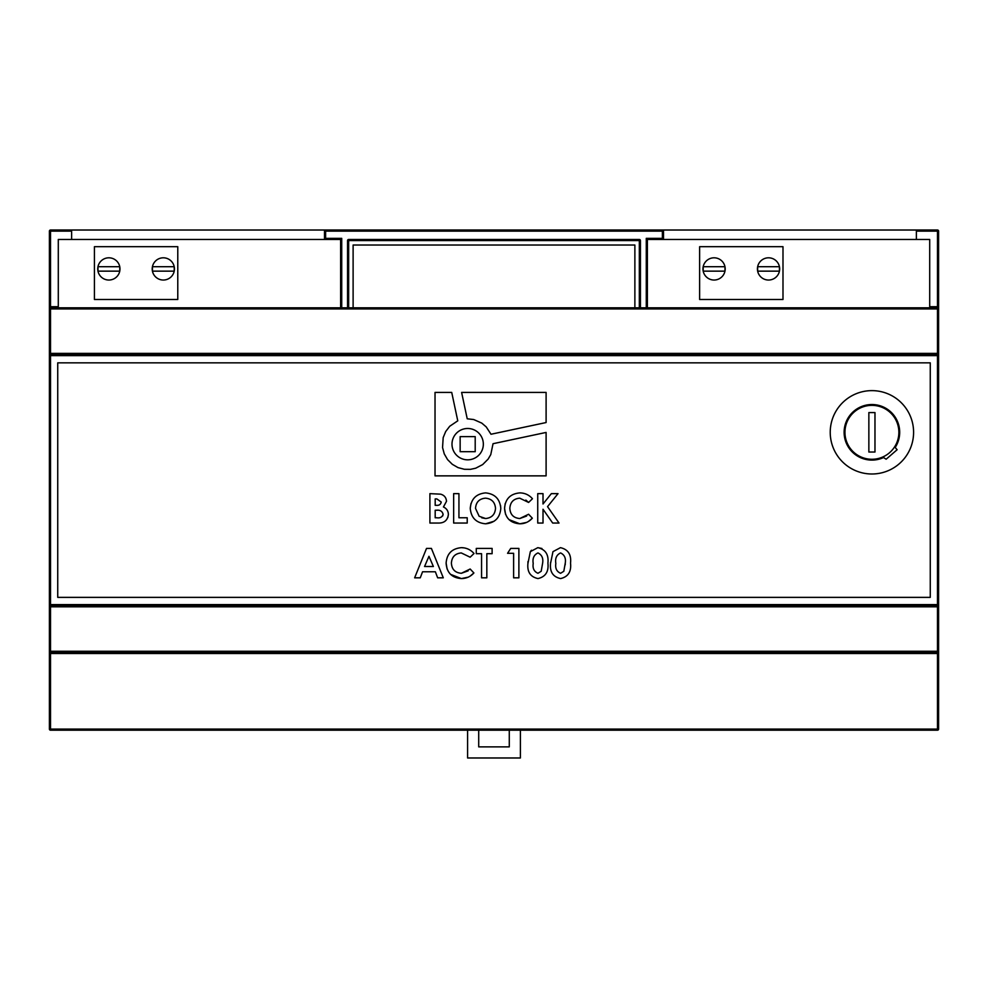 <?xml version="1.0" encoding="UTF-8"?>
<svg xmlns="http://www.w3.org/2000/svg" width="988" height="988" viewBox="0 0 988 988"><rect width="100%" height="100%" fill="white"/><g stroke="black" fill="none" stroke-linecap="round" stroke-linejoin="round"><path stroke-width="1.48" d="M871.91 390.631A41.681 41.681 0 0 1 913.591 432.312A41.681 41.681 0 0 1 871.91 473.993A41.681 41.681 0 0 1 830.229 432.312A41.681 41.681 0 0 1 871.91 390.631M467.67 459.828A15.672 15.672 0 0 1 451.998 444.155A15.672 15.672 0 0 1 467.67 428.483A15.672 15.672 0 0 1 483.342 444.155A15.672 15.672 0 0 1 467.67 459.828M108.865 280.036A11.115 11.115 0 0 1 97.75 268.921A11.115 11.115 0 0 1 108.865 257.806A11.115 11.115 0 0 1 119.98 268.921A11.115 11.115 0 0 1 108.865 280.036M163.329 280.036A11.115 11.115 0 0 1 152.214 268.921A11.115 11.115 0 0 1 163.329 257.806A11.115 11.115 0 0 1 174.444 268.921A11.115 11.115 0 0 1 163.329 280.036M714.077 280.036A11.115 11.115 0 0 1 702.962 268.921A11.115 11.115 0 0 1 714.077 257.806A11.115 11.115 0 0 1 725.192 268.921A11.115 11.115 0 0 1 714.077 280.036M768.54 280.036A11.115 11.115 0 0 1 757.426 268.921A11.115 11.115 0 0 1 768.54 257.806A11.115 11.115 0 0 1 779.655 268.921A11.115 11.115 0 0 1 768.54 280.036M871.91 460.099A27.788 27.788 0 0 1 844.123 432.312A27.788 27.788 0 0 1 896.338 419.073A27.788 27.788 0 0 1 895.19 447.478L897.129 449.725L886.137 459.222L883.568 457.543A27.788 27.788 0 0 1 871.91 460.099M871.91 405.364A26.948 26.948 0 0 1 898.87 432.312A26.948 26.948 0 0 1 871.91 459.272A26.948 26.948 0 0 1 844.95 432.312A26.948 26.948 0 0 1 871.91 405.364M874.973 412.576L874.973 452.035L868.86 452.035L868.86 412.576L874.973 412.576M757.648 271.144L779.433 271.144L779.433 266.698L757.648 266.698L757.648 271.144M703.184 266.698L724.97 266.698L724.97 271.144L703.184 271.144L703.184 266.698M152.436 271.144L174.221 271.144L174.221 266.698L152.436 266.698L152.436 271.144M97.973 266.698L119.758 266.698L119.758 271.144L97.973 271.144L97.973 266.698M460.149 436.622L475.203 436.622L475.203 451.689L460.149 451.689L460.149 436.622M537.966 573.287C534.063 571.583 532.483 568.31 533.211 563.456C532.359 558.319 533.952 554.811 537.966 552.934C541.844 554.799 543.4 558.195 542.634 563.123L541.189 571.274L537.966 573.287L541.189 571.274L542.634 563.123M428.965 556.293L433.374 566.507L424.556 566.507L428.965 556.293M436.708 517.774L435.189 517.774L435.189 510.228L436.449 510.228C440.043 509.82 442.254 511.179 443.106 514.328C442.204 517.156 440.068 518.292 436.708 517.774M436.585 505.325L435.189 505.325L435.189 498.915L436.844 498.915L441.216 502.015C440.747 504.423 439.215 505.523 436.585 505.325M479.143 516.267L475.524 508.4C475.957 502.151 479.279 498.73 485.491 498.162C491.654 498.767 495 502.163 495.507 508.363C495.025 514.526 491.728 517.91 485.602 518.527L479.143 516.267M560.591 573.287C556.689 571.583 555.095 568.31 555.836 563.456C554.984 558.319 556.565 554.811 560.591 552.934C564.469 554.799 566.025 558.195 565.26 563.123L563.815 571.274L560.591 573.287M436.449 510.228L437.351 510.253M443.106 514.328L442.71 515.909M485.602 518.527L481.786 517.811M475.524 508.4C475.957 502.151 479.279 498.73 485.491 498.162M560.591 552.934C564.469 554.799 566.025 558.195 565.26 563.123L565.222 564.803M527.938 563.407L530.346 551.65L537.83 547.661C545.462 549.414 548.822 554.577 547.92 563.123C548.846 571.657 545.537 576.794 537.991 578.573C530.395 576.93 527.049 571.867 527.938 563.407L527.963 561.579M537.83 547.661L541.906 548.488M530.346 551.65L531.482 550.242M505.547 514.266L504.559 508.301C505.313 498.866 510.438 493.728 519.91 492.889C524.949 493 529.136 494.951 532.458 498.742L528.592 502.447L525.838 500.064M519.91 492.889L520.824 492.913M526.703 522.405L519.824 523.801C510.265 523.072 505.177 517.897 504.559 508.301L505.214 503.51M528.592 502.447L519.7 498.162C513.587 498.755 510.302 502.126 509.833 508.289C510.216 514.575 513.538 517.996 519.799 518.527L528.592 514.254L532.334 518.194C528.963 521.886 524.789 523.764 519.824 523.801L508.968 519.589M532.334 518.194L528.617 521.306M519.799 518.527L526.616 516.057M443.439 506.98C446.662 508.487 448.305 511.006 448.379 514.538C447.601 520.355 444.192 523.195 438.178 523.047L429.904 523.047L429.904 493.642L440.611 494.161C444.267 495.186 446.23 497.569 446.49 501.311L443.439 506.98C446.662 508.487 448.305 511.006 448.379 514.538L447.86 517.477M494.111 521.232L485.614 523.801C476.204 522.948 471.078 517.786 470.251 508.338L470.967 503.571M500.521 505.411L500.793 508.437C499.99 517.786 494.939 522.911 485.614 523.801M447.107 569.039L446.119 563.061C446.872 553.626 451.998 548.488 461.47 547.661L464.311 547.908M468.263 577.165L461.384 578.573L450.528 574.349M461.47 547.661C466.509 547.772 470.696 549.723 474.018 553.515L470.152 557.207L461.26 552.934C455.147 553.527 451.862 556.899 451.393 563.049C451.775 569.347 455.098 572.756 461.359 573.287L470.152 569.014L473.894 572.954L470.177 576.078M461.359 573.287L468.176 570.829M550.551 563.407L552.971 551.65L560.455 547.661C568.088 549.414 571.447 554.577 570.533 563.123C571.459 571.657 568.149 576.794 560.616 578.573C553.021 576.93 549.674 571.867 550.551 563.407L550.563 562.493M699.628 246.691L699.628 299.488L782.99 299.488L782.99 246.691L699.628 246.691M94.416 246.691L94.416 299.488L177.778 299.488L177.778 246.691L94.416 246.691M461.618 392.421L546.105 392.421L546.105 422.543L490.999 434.251L486.232 426.915L481.798 423.123L473.721 419.542L467.225 418.789L461.618 392.421M546.105 432.435L546.105 475.858L435.029 475.858L435.029 392.421L451.726 392.421L457.765 420.826L449.725 426.26L445.687 431.546L443.18 437.61L442.55 447.539L444.267 453.9L447.564 459.593L452.306 464.311L458 467.596L464.36 469.288L470.473 469.349L475.71 468.201L482.663 464.582L488.146 459.087L490.777 454.579L493.037 443.711L546.105 432.435M547.92 563.123C548.846 571.657 545.537 576.794 537.991 578.573M481.564 553.688L476.278 553.688L476.278 548.414L492.11 548.414L492.11 553.688L486.837 553.688L486.837 577.819L481.564 577.819L481.564 553.688M420.271 577.819L414.639 577.819L426.52 548.414L431.41 548.414L443.291 577.819L437.647 577.819L435.362 571.78L422.555 571.78L420.271 577.819M519.7 498.162C513.587 498.755 510.302 502.126 509.833 508.289M467.225 523.047L453.653 523.047L453.653 493.642L458.938 493.642L458.938 517.774L467.225 517.774L467.225 523.047M470.251 508.338C471.103 498.952 476.204 493.815 485.577 492.889C494.914 493.864 499.99 499.039 500.793 508.437M543.017 523.047L537.731 523.047L537.731 493.642L543.017 493.642L543.017 503.991L551.353 493.642L558.022 493.642L547.537 506.646L559.035 523.047L552.687 523.047L543.017 509.252L543.017 523.047M473.894 572.954C470.523 576.659 466.348 578.523 461.384 578.573C451.825 577.832 446.737 572.67 446.119 563.061M513.612 553.305L507.573 553.305L510.722 548.414L518.885 548.414L518.885 577.819L513.612 577.819L513.612 553.305M560.455 547.661C568.088 549.414 571.447 554.577 570.533 563.123C571.459 571.657 568.149 576.794 560.616 578.573M639.322 239.467A1.112 1.112 0 0 1 640.434 240.578L639.322 240.578L639.322 239.467L348.665 239.467L348.665 240.578L347.554 240.578A1.112 1.112 0 0 1 348.665 239.467M634.876 307.824L634.876 245.024L353.111 245.024L353.111 307.824M647.387 307.824L647.387 239.467L646.275 238.355L662.392 238.355L662.392 230.019L916.37 230.019L916.37 231.13L937.489 231.13L937.489 230.019L325.608 230.019A1.112 1.112 0 0 0 324.496 231.13L324.496 238.355A1.112 1.112 0 0 0 325.608 239.467L340.613 239.467L340.613 307.824M324.496 231.13L325.608 231.13L325.608 238.355L341.725 238.355L340.613 239.467M647.387 239.467L662.392 239.467A1.112 1.112 0 0 0 663.504 238.355L663.504 231.13A1.112 1.112 0 0 0 662.392 230.019M640.434 307.824L640.434 240.578M929.708 307.824L929.708 306.712L937.489 306.712L937.489 307.824L50.512 307.824L50.512 231.13L71.63 231.13L71.63 230.019L50.512 230.019A1.112 1.112 0 0 0 49.4 231.13L49.4 308.935A1.112 1.112 0 0 1 50.512 307.824L50.512 308.935L49.4 308.935L49.4 355.618A1.112 1.112 0 0 1 50.512 354.507L50.512 353.395L937.489 353.395L937.489 354.507L50.512 354.507L50.512 355.618L49.4 355.618L49.4 729.082L50.512 729.082L50.512 652.389L937.489 652.389L937.489 653.5L49.4 653.5M916.37 231.13L916.37 239.467L929.708 239.467L929.708 306.712M49.4 306.712L58.292 306.712L58.292 307.824M58.292 306.712L58.292 239.467L71.63 239.467L71.63 231.13M347.554 240.578L347.554 307.824M930.264 362.843L930.264 597.37L57.736 597.37L57.736 362.843L930.264 362.843M49.4 604.594L50.512 604.594L50.512 605.706L937.489 605.706L937.489 606.817L50.512 606.817L50.512 605.706A1.112 1.112 0 0 1 49.4 604.594L49.4 606.817L50.512 606.817L50.512 651.277L937.489 651.277L937.489 652.389A1.112 1.112 0 0 0 938.6 651.277L938.6 604.594A1.112 1.112 0 0 1 937.489 605.706L937.489 604.594L938.6 604.594L938.6 231.13A1.112 1.112 0 0 0 937.489 230.019M938.6 355.618L937.489 355.618L937.489 354.507A1.112 1.112 0 0 1 938.6 355.618L938.6 353.395L937.489 353.395L937.489 308.935L50.512 308.935L50.512 353.395L49.4 353.395L49.4 355.618M938.6 308.935L937.489 308.935L937.489 307.824A1.112 1.112 0 0 1 938.6 308.935L938.6 306.712L937.489 306.712L937.489 231.13L938.6 231.13L938.6 263.364M324.496 238.355L325.608 238.355L325.608 239.467L71.63 239.467M916.37 239.467L662.392 239.467L662.392 238.355L663.504 238.355M49.4 651.277L50.512 651.277L50.512 652.389A1.112 1.112 0 0 1 49.4 651.277L49.4 661.281M50.512 730.194L937.489 730.194L937.489 729.082L938.6 729.082L938.6 653.5L937.489 653.5L937.489 729.082L50.512 729.082L50.512 730.194A1.112 1.112 0 0 1 49.4 729.082M938.6 729.082A1.112 1.112 0 0 1 937.489 730.194M938.6 653.5L938.6 651.277L938.6 653.5M325.608 230.019L71.63 230.019L325.608 230.019L325.608 231.13L663.504 231.13M520.392 730.194L520.392 757.981L467.596 757.981L467.596 730.194M478.711 730.194L478.711 746.866L509.277 746.866L509.277 730.194M50.512 230.019L50.512 231.13L49.4 231.13L49.4 263.364M938.6 651.277L937.489 651.277L937.489 606.817L938.6 606.817L938.6 604.594M49.4 298.932L49.4 308.935M348.665 307.824L348.665 240.578L639.322 240.578L639.322 307.824M646.275 307.824L646.275 238.355M341.725 238.355L341.725 307.824M937.489 355.618L50.512 355.618L50.512 604.594L937.489 604.594L937.489 355.618"/></g></svg>

